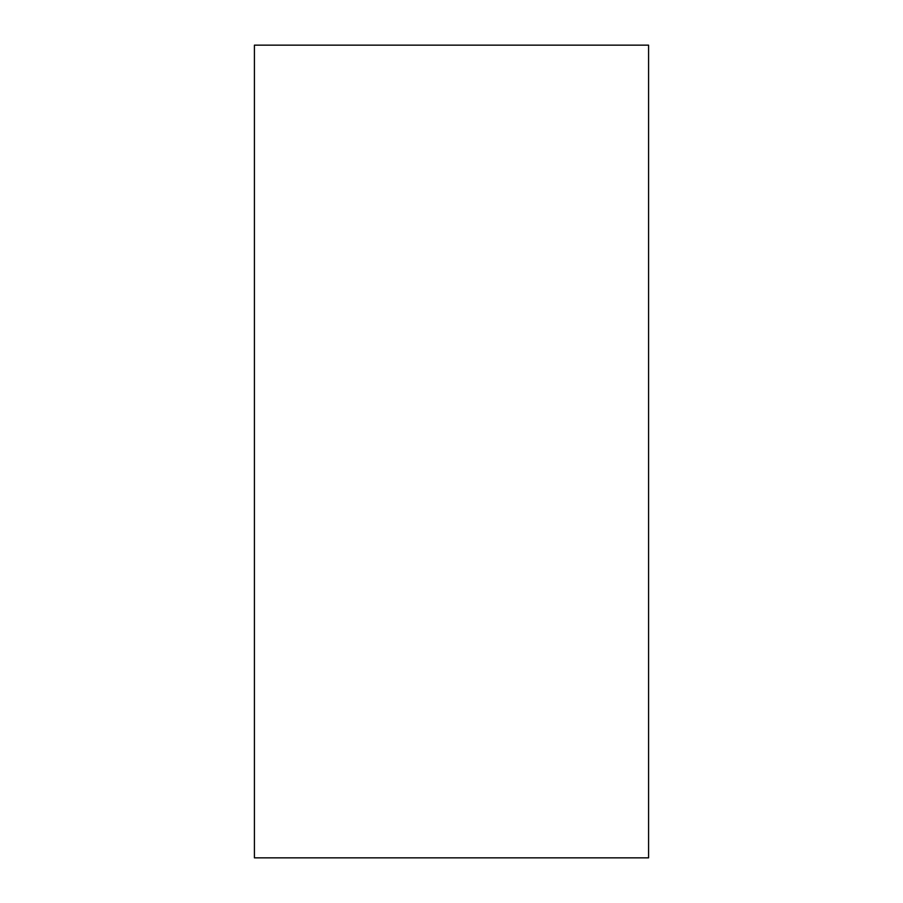 <?xml version="1.0" encoding="UTF-8"?>
<svg xmlns="http://www.w3.org/2000/svg" width="903" height="903" viewBox="0 0 903 903"><rect width="100%" height="100%" fill="white"/><g stroke="black" fill="none" stroke-linecap="round" stroke-linejoin="round"><path stroke-width="1.35" d="M254.42 45.15L648.58 45.15L648.58 857.85L254.42 857.85L254.42 45.15"/></g></svg>
